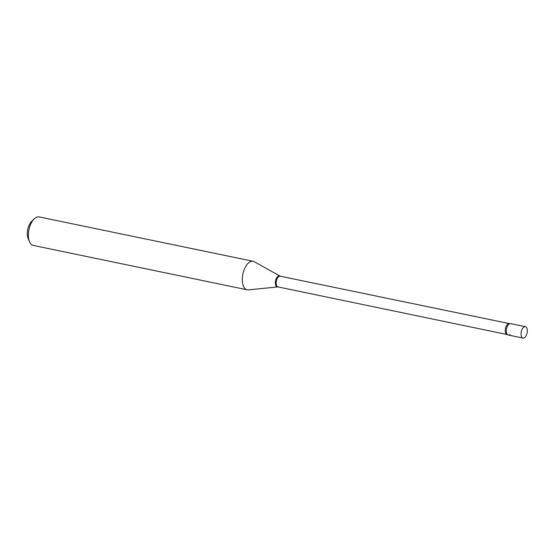 <?xml version="1.0" encoding="UTF-8"?>
<svg xmlns="http://www.w3.org/2000/svg" width="555" height="555" viewBox="0 0 555 555"><rect width="100%" height="100%" fill="white"/><g stroke="black" fill="none" stroke-linecap="round" stroke-linejoin="round"><path stroke-width="0.83" d="M527.25 329.649A5.827 2.962 -78.3 0 1 526.202 335.567A5.827 2.962 -78.3 0 1 523.004 338.078A5.827 2.962 -78.3 0 1 521.124 335.102A5.827 2.962 -78.3 0 1 522.172 329.184A5.827 2.962 -78.3 0 1 525.37 326.673A5.827 2.962 -78.3 0 1 527.25 329.649M523.004 338.078L508.276 335.026A5.827 2.962 -78.3 0 1 506.396 332.05A5.827 2.962 -78.3 0 1 507.443 326.132A5.827 2.962 -78.3 0 1 510.642 323.62L525.37 326.673M510.121 334.367A5.827 2.962 -78.3 0 1 507.492 334.616A5.827 2.962 -78.3 0 1 506.41 329.608A5.827 2.962 -78.3 0 1 508.796 324.273A5.827 2.962 -78.3 0 1 509.761 323.683L280.226 276.189L254.218 261.703A14.562 7.409 -78.3 0 0 253.101 261.287L39.169 216.922A14.562 7.409 -78.3 0 0 34.549 218.566A14.562 7.409 -78.3 0 0 34.306 218.795A14.562 7.409 -78.3 0 0 29.533 241.786A14.562 7.409 -78.3 0 0 33.251 245.435L247.19 289.8A14.562 7.409 -78.3 0 1 242.334 278.326A14.562 7.409 -78.3 0 1 248.487 262.931A14.562 7.409 -78.3 0 1 253.101 261.287M507.492 334.616L278 286.914L248.376 289.863A14.562 7.409 -78.3 0 1 247.19 289.8M29.533 241.786L28.194 238.629A11.065 5.633 -78.3 0 1 31.815 221.154L34.306 218.795M278 286.914A5.474 2.789 -78.3 0 1 276.175 282.599A5.474 2.789 -78.3 0 1 278.492 276.806A5.474 2.789 -78.3 0 1 280.226 276.189M277.673 286.893A5.592 2.844 -78.3 0 1 275.342 282.89A5.592 2.844 -78.3 0 1 277.715 276.55A5.592 2.844 -78.3 0 1 279.914 276.078M507.062 334.415A5.474 2.789 -78.3 0 1 505.237 330.1A5.474 2.789 -78.3 0 1 507.548 324.314A5.474 2.789 -78.3 0 1 509.289 323.697"/></g></svg>
